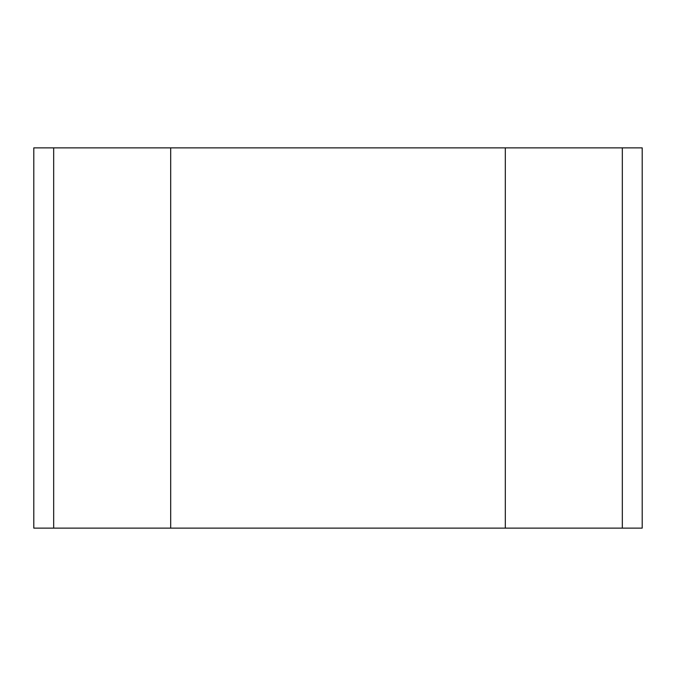 <?xml version="1.0" encoding="UTF-8"?>
<svg xmlns="http://www.w3.org/2000/svg" width="676" height="676" viewBox="0 0 676 676"><rect width="100%" height="100%" fill="white"/><g stroke="black" fill="none" stroke-linecap="round" stroke-linejoin="round"><path stroke-width="1.01" d="M642.2 147.875L170.69 147.875L170.69 528.125L642.2 528.125L642.2 147.875M53.674 147.875L53.674 528.125L33.8 528.125L33.8 147.875L170.69 147.875M53.674 528.125L170.69 528.125M622.326 147.875L622.326 528.125M505.31 147.875L505.31 528.125"/></g></svg>
